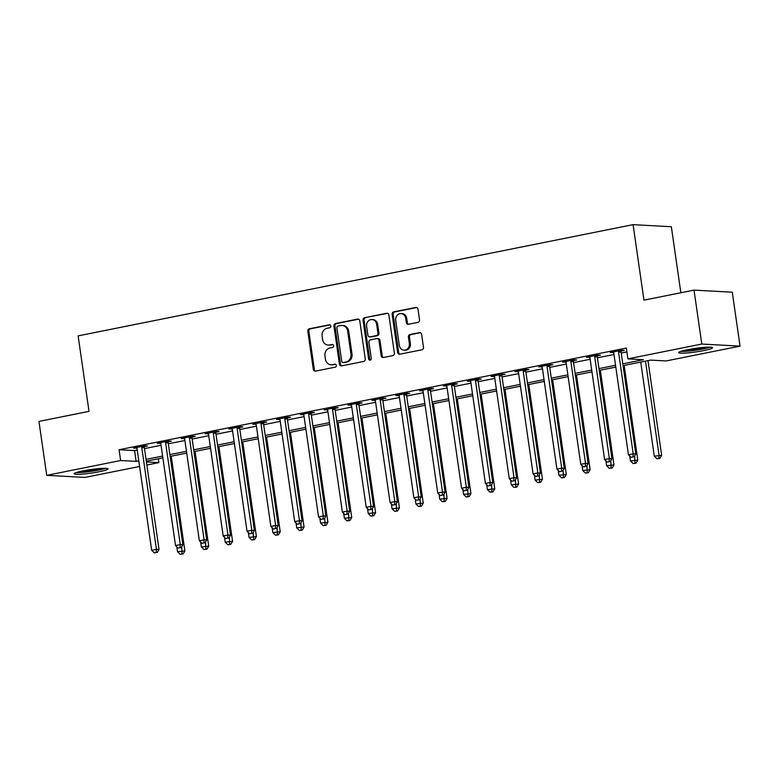 <?xml version="1.0" encoding="UTF-8"?>
<svg xmlns="http://www.w3.org/2000/svg" width="779" height="779" viewBox="0 0 779 779"><rect width="100%" height="100%" fill="white"/><g stroke="black" fill="none" stroke-linecap="round" stroke-linejoin="round"><path stroke-width="1.17" d="M330.802 326.002A1.509 1.324 -86.9 0 0 329.283 324.785L309.39 328.777A2.152 1.899 -86.9 0 0 307.822 331.27L313.314 369.382A2.152 1.899 -86.9 0 0 315.495 371.125L335.379 367.133A1.509 1.324 -86.9 0 0 334.951 364.173L332.38 364.689A6.884 6.066 -86.9 0 1 331.026 364.786A6.884 6.066 -86.9 0 1 325.418 359.109L324.96 355.935A6.884 6.066 -86.9 0 1 329.975 347.96L332.545 347.444A1.509 1.324 -86.9 0 0 332.117 344.474L329.546 344.99A6.884 6.066 -86.9 0 1 328.193 345.087A6.884 6.066 -86.9 0 1 322.574 339.42L322.117 336.246A6.884 6.066 -86.9 0 1 327.131 328.271L329.702 327.755A1.509 1.324 -86.9 0 0 330.802 326.002M703.719 350.589A17.089 1.792 -8.2 0 1 678.733 352.595A17.089 1.792 -8.2 0 1 687.584 349.713A17.089 1.792 -8.2 0 1 712.571 347.716A17.089 1.792 -8.2 0 1 703.719 350.589M99.186 471.753A17.089 1.792 -8.2 0 1 74.2 473.759A17.089 1.792 -8.2 0 1 83.051 470.876A17.089 1.792 -8.2 0 1 108.038 468.88A17.089 1.792 -8.2 0 1 99.186 471.753M417.963 322.37A2.152 1.899 -86.9 0 0 419.521 319.877L417.982 309.185A2.152 1.899 -86.9 0 0 415.811 307.442L393.716 311.873A2.152 1.899 -86.9 0 0 392.149 314.365L397.641 352.478A2.152 1.899 -86.9 0 0 399.822 354.221L421.906 349.79A2.152 1.899 -86.9 0 0 423.474 347.298L421.614 334.386A2.152 1.899 -86.9 0 0 419.443 332.643L409.988 334.532A2.152 1.899 -86.9 0 0 408.42 337.025L409.345 343.432A5.755 5.073 -86.9 0 1 404.019 350.18A5.755 5.073 -86.9 0 1 399.325 345.438L395.713 320.354A5.755 5.073 -86.9 0 1 401.029 313.596A5.755 5.073 -86.9 0 1 405.723 318.338L406.326 322.525A2.152 1.899 -86.9 0 0 408.508 324.268L417.963 322.37M139.597 466.475L84.979 477.42L46.721 475.336L38.95 421.41L89.01 411.37L78.134 335.876L633.074 224.644L643.96 300.149L694.021 290.119L701.791 344.045L740.05 346.129L666.152 360.94L650.64 360.093L623.064 365.624M46.721 475.336L120.618 460.525L136.13 461.372L138.779 460.837M622.801 363.832L643.405 359.703L627.893 358.856L626.335 348.067L119.06 449.736L120.618 460.525M627.893 358.856L701.791 344.045M359.771 320.851A2.152 1.899 -86.9 0 0 357.59 319.108L335.506 323.538A2.152 1.899 -86.9 0 0 333.938 326.031L339.43 364.144A2.152 1.899 -86.9 0 0 341.601 365.887L363.696 361.456A2.152 1.899 -86.9 0 0 365.263 358.963L359.771 320.851M364.611 317.705L386.696 313.275A2.152 1.899 -86.9 0 1 388.877 315.018L394.369 353.13A2.152 1.899 -86.9 0 1 392.801 355.623L383.346 357.522A2.152 1.899 -86.9 0 1 381.174 355.779L378.945 340.326A2.152 1.899 -86.9 0 0 376.763 338.583L370.492 339.839A2.152 1.899 -86.9 0 0 368.934 342.332L371.252 358.418A1.509 1.324 -86.9 0 1 368.633 358.944L363.043 320.198A2.152 1.899 -86.9 0 1 364.611 317.705L387.63 313.353M119.06 449.736L134.572 450.583L137.231 450.058M144.485 448.597L161.068 445.276M168.322 443.826L184.905 440.495M192.16 439.044L208.743 435.724M216.007 434.263L232.58 430.943M239.844 429.492L256.418 426.162M263.682 424.711L280.255 421.39M287.519 419.93L304.092 416.609M311.357 415.158L327.93 411.838M335.194 410.377L351.767 407.057M359.031 405.596L375.605 402.276M382.869 400.825L399.442 397.504M406.706 396.044L423.279 392.723M430.544 391.262L447.127 387.942M454.381 386.491L470.964 383.171M478.218 381.71L494.801 378.39M502.056 376.939L518.639 373.608M525.893 372.158L542.476 368.837M549.731 367.376L566.314 364.056M573.568 362.605L590.151 359.275M597.405 357.824L613.988 354.503M621.253 353.043L626.891 351.913M144.436 446.562L147.543 445.948L144.952 445.802L133.511 448.1L136.9 448.081M168.274 441.79L171.38 441.167L168.79 441.021L157.348 443.319L160.737 443.3M192.111 437.009L195.217 436.386L192.627 436.25L181.186 438.538L184.574 438.519M215.949 432.238L219.055 431.615L216.465 431.469L205.023 433.767L208.412 433.747M239.786 427.457L242.892 426.834L240.302 426.697L228.86 428.986L232.249 428.966M263.623 422.676L266.73 422.052L264.139 421.916L252.698 424.204L256.096 424.185M287.461 417.904L290.567 417.281L287.987 417.135L276.535 419.433L279.934 419.414M311.308 413.123L314.404 412.5L311.824 412.364L300.382 414.652L303.771 414.632M335.145 408.342L338.242 407.719L335.661 407.583L324.22 409.871L327.608 409.851M358.983 403.571L362.079 402.947L359.499 402.801L348.057 405.099L351.446 405.08M382.82 398.79L385.917 398.166L383.336 398.03L371.895 400.318L375.283 400.299M406.657 394.008L409.754 393.385L407.174 393.249L395.732 395.547L399.121 395.518M430.495 389.237L433.591 388.614L431.011 388.468L419.569 390.766L422.958 390.746M454.332 384.456L457.429 383.833L454.848 383.696L443.407 385.985L446.795 385.965M478.17 379.675L481.276 379.061L478.686 378.915L467.244 381.213L470.633 381.184M502.007 374.903L505.113 374.28L502.523 374.134L491.082 376.432L494.47 376.413M525.844 370.122L528.951 369.499L526.361 369.363L514.919 371.651L518.308 371.632M549.682 365.341L552.788 364.728L550.198 364.582L538.756 366.88L542.145 366.86M573.519 360.57L576.626 359.947L574.035 359.801L562.594 362.099L565.982 362.079M597.357 355.789L600.463 355.166L597.873 355.029L586.431 357.318L589.82 357.298M621.194 351.008L624.3 350.394L621.71 350.248L610.269 352.546L613.657 352.527M680.856 292.758L671.342 226.738L633.074 224.644M694.021 290.119L732.279 292.203L740.05 346.129M158.322 458.773L158.877 462.609L146.851 465.024M146.413 461.937L158.877 462.609M615.799 367.084L599.226 370.405M591.962 371.856L575.389 375.176M568.125 376.637L551.551 379.957M544.287 381.418L527.704 384.738M520.45 386.189L503.867 389.51M496.613 390.97L480.03 394.291M472.775 395.742L456.192 399.072M448.938 400.523L432.355 403.843M425.1 405.304L408.517 408.624M401.263 410.075L384.68 413.406M377.416 414.856L360.843 418.177M353.578 419.638L337.005 422.958M329.741 424.409L313.168 427.739M305.904 429.19L289.33 432.511M282.066 433.971L265.493 437.292M258.229 438.743L241.656 442.073M234.391 443.524L217.818 446.844M210.554 448.305L193.981 451.625M186.717 453.076L170.143 456.406M162.879 457.857L146.296 461.178M146.043 459.386L162.616 456.066M169.88 454.605L186.454 451.284M193.718 449.834L210.301 446.503M217.555 445.052L234.138 441.732M241.393 440.271L257.976 436.951M265.23 435.5L281.813 432.17M289.067 430.719L305.65 427.398M312.905 425.938L329.488 422.617M336.742 421.166L353.325 417.846M360.58 416.385L377.163 413.065M384.427 411.604L401 408.284M408.264 406.833L424.837 403.512M432.102 402.052L448.675 398.731M455.939 397.271L472.512 393.95M479.776 392.499L496.35 389.179M503.614 387.718L520.187 384.398M527.451 382.947L544.024 379.616M551.289 378.166L567.862 374.845M575.126 373.384L591.709 370.064M598.963 368.613L615.546 365.283M134.572 450.583L136.13 461.372M136.101 448.237L136.004 447.594M159.938 443.455L159.841 442.823M183.776 438.684L183.678 438.041M207.613 433.903L207.516 433.26M231.451 429.132L231.353 428.489M255.288 424.351L255.191 423.708M279.125 419.569L279.028 418.927M302.963 414.798L302.875 414.155M326.8 410.017L326.713 409.374M350.638 405.236L350.55 404.593M374.475 400.464L374.387 399.822M398.312 395.683L398.225 395.041M422.15 390.902L422.062 390.269M445.987 386.131L445.9 385.488M469.825 381.35L469.737 380.707M493.672 376.569L493.574 375.936M517.509 371.797L517.412 371.155M541.347 367.016L541.249 366.373M565.184 362.235L565.087 361.602M589.021 357.464L588.924 356.821M612.859 352.683L612.761 352.04M328.193 345.087L329.225 345.146A6.884 6.066 -86.9 0 0 330.578 345.048L329.546 344.99M332.886 344.591L330.578 345.048M331.026 364.786L332.068 364.845A6.884 6.066 -86.9 0 0 333.412 364.747L332.38 364.689M335.73 364.28L333.412 364.747M330.053 324.892L310.422 328.826A2.152 1.899 -86.9 0 0 308.854 331.318L314.346 369.431A2.152 1.899 -86.9 0 0 315.602 371.096M358.525 319.186L336.538 323.597A2.152 1.899 -86.9 0 0 334.97 326.089L340.462 364.202A2.152 1.899 -86.9 0 0 341.708 365.867M337.989 326.089A1.509 1.324 -86.9 0 0 336.888 327.832L341.718 361.29A1.509 1.324 -86.9 0 0 343.237 362.508L345.954 361.962A6.884 6.066 -86.9 0 0 350.969 353.987L347.668 331.124A6.884 6.066 -86.9 0 0 342.059 325.447A6.884 6.066 -86.9 0 0 340.705 325.544L337.989 326.089M342.945 362.527L343.977 362.586A1.509 1.324 -86.9 0 0 344.269 362.566L343.237 362.508M342.059 325.447L343.091 325.505A6.884 6.066 -86.9 0 1 348.7 331.182L352.001 354.046A6.884 6.066 -86.9 0 1 346.986 362.021L344.269 362.566M377.192 338.553L378.224 338.602A2.152 1.899 -86.9 0 1 379.977 340.374L382.207 355.837A2.152 1.899 -86.9 0 0 383.453 357.503M365.643 317.764A2.152 1.899 -86.9 0 0 364.075 320.257L369.665 359.002A1.509 1.324 -86.9 0 0 370.376 360.093M376.637 324.278A5.755 5.073 -86.9 0 0 371.943 319.536A5.755 5.073 -86.9 0 0 366.617 326.294L367.892 335.126A2.152 1.899 -86.9 0 0 370.074 336.869L376.345 335.613A2.152 1.899 -86.9 0 0 377.903 333.12L376.637 324.278L377.669 324.337A5.755 5.073 -86.9 0 0 372.975 319.594L371.943 319.536M369.645 336.898L370.677 336.956A2.152 1.899 -86.9 0 0 371.106 336.927L370.074 336.869M377.669 324.337L378.945 333.178A2.152 1.899 -86.9 0 1 377.377 335.671L371.106 336.927M401.029 313.596L402.061 313.655A5.755 5.073 -86.9 0 1 406.765 318.397L407.359 322.584A2.152 1.899 -86.9 0 0 408.615 324.249M404.019 350.18L405.051 350.238A5.755 5.073 -86.9 0 0 410.377 343.49L409.345 343.432M420.368 332.721L411.02 334.59A2.152 1.899 -86.9 0 0 409.452 337.083L410.377 343.49M416.736 307.52L394.749 311.931A2.152 1.899 -86.9 0 0 393.191 314.424L398.682 352.536A2.152 1.899 -86.9 0 0 399.929 354.202M176.823 546.829L177.524 551.736L184.886 550.919L171.234 456.182M182.043 553.918L180.134 554.297L183.084 553.966L182.043 553.918L181.711 546.692M180.134 554.297L177.524 551.736M184.886 550.919L183.084 553.966M141.856 446.425L141.797 446.718A2.191 1.928 -86.9 0 0 141.768 447.555L156.443 549.37L151.681 550.325L137.007 448.509A2.191 1.928 -86.9 0 0 136.753 447.73L136.617 447.477M144.573 445.88L144.378 446.864A2.191 1.928 -86.9 0 0 144.358 447.691L159.033 549.507L156.443 549.37L156.19 552.506L154.291 552.886L156.19 552.506M157.231 552.564L159.033 549.507M151.681 550.325L154.291 552.886M200.661 542.048L201.362 546.955L208.723 546.147L195.071 451.401M205.88 549.137L203.981 549.516L206.922 549.195L205.88 549.137L205.549 541.921M203.981 549.516L201.362 546.955M208.723 546.147L206.922 549.195M224.498 537.276L225.209 542.184L232.561 541.366L218.909 446.63M229.717 544.355L227.819 544.745L230.759 544.414L229.717 544.355L229.386 537.14M227.819 544.745L225.209 542.184M232.561 541.366L230.759 544.414M248.335 532.495L249.046 537.403L256.398 536.585L242.746 441.849M253.555 539.584L251.656 539.964L254.597 539.633L253.555 539.584L253.224 532.359M251.656 539.964L249.046 537.403M256.398 536.585L254.597 539.633M165.693 441.644L165.635 441.936A2.191 1.928 -86.9 0 0 165.606 442.774L180.28 544.589L175.518 545.543L160.844 443.728A2.191 1.928 -86.9 0 0 160.591 442.949L160.455 442.696M168.41 441.099L168.215 442.082A2.191 1.928 -86.9 0 0 168.196 442.91L182.87 544.735L180.28 544.589L180.037 547.725L178.128 548.104L180.037 547.725M181.069 547.783L182.87 544.735M175.518 545.543L178.128 548.104M189.531 436.873L189.472 437.165A2.191 1.928 -86.9 0 0 189.453 437.993L204.117 539.818L199.356 540.772L184.681 438.947A2.191 1.928 -86.9 0 0 184.428 438.178L184.292 437.925M192.247 436.328L192.053 437.301A2.191 1.928 -86.9 0 0 192.033 438.139L206.708 539.954L204.117 539.818L203.874 542.944L201.965 543.333L203.874 542.944M204.906 543.002L206.708 539.954M199.356 540.772L201.965 543.333M213.368 432.092L213.31 432.384A2.191 1.928 -86.9 0 0 213.29 433.221L227.955 535.037L223.193 535.991L208.519 434.176A2.191 1.928 -86.9 0 0 208.266 433.397L208.129 433.143M216.085 431.547L215.89 432.53A2.191 1.928 -86.9 0 0 215.871 433.358L230.545 535.183L227.955 535.037L227.711 538.172L225.803 538.552L227.711 538.172M228.744 538.231L230.545 535.183M223.193 535.991L225.803 538.552M272.173 527.714L272.884 532.622L280.236 531.814L266.584 437.068M277.402 534.803L275.493 535.183L278.434 534.861L277.402 534.803L277.061 527.587M275.493 535.183L272.884 532.622M280.236 531.814L278.434 534.861M237.206 427.311L237.147 427.603A2.191 1.928 -86.9 0 0 237.128 428.44L251.792 530.256L247.031 531.22L232.356 429.395A2.191 1.928 -86.9 0 0 232.103 428.616L231.967 428.362M239.922 426.765L239.728 427.749A2.191 1.928 -86.9 0 0 239.708 428.577L254.382 530.402L251.792 530.256L251.549 533.391L249.64 533.771L251.549 533.391M252.581 533.449L254.382 530.402M247.031 531.22L249.64 533.771M104.289 468.306A14.791 1.548 -8.2 0 1 91.094 471.12A14.791 1.548 -8.2 0 1 77.637 472.142M83.674 470.75A13.701 1.431 171.8 0 0 98.096 468.676M76.284 472.561A16.982 1.782 171.8 0 0 91.124 471.353A16.982 1.782 171.8 0 0 105.71 468.325M708.822 347.142A14.791 1.548 -8.2 0 1 702.385 348.807A14.791 1.548 -8.2 0 1 682.17 350.978M688.208 349.586A13.701 1.431 171.8 0 0 701.713 347.697A13.701 1.431 171.8 0 0 702.629 347.512M680.817 351.397A16.982 1.782 171.8 0 0 703.418 348.865A16.982 1.782 171.8 0 0 710.244 347.161M296.01 522.943L296.721 527.85L304.073 527.032L290.421 432.296M301.239 530.022L299.331 530.411L302.271 530.08L301.239 530.022L300.898 522.806M299.331 530.411L296.721 527.85M304.073 527.032L302.271 530.08M319.848 518.162L320.558 523.069L327.91 522.251L314.258 427.515M325.077 525.25L323.168 525.63L326.109 525.299L325.077 525.25L324.736 518.035M323.168 525.63L320.558 523.069M327.91 522.251L326.109 525.299M343.685 513.39L344.396 518.288L351.748 517.48L338.096 422.744M348.914 520.469L347.006 520.849L349.946 520.528L348.914 520.469L348.573 513.254M347.006 520.849L344.396 518.288M351.748 517.48L349.946 520.528M367.522 508.609L368.233 513.517L375.585 512.699L361.933 417.963M372.752 515.688L370.843 516.078L373.784 515.747L372.752 515.688L372.411 508.473M370.843 516.078L368.233 513.517M375.585 512.699L373.784 515.747M391.36 503.828L392.071 508.736L399.423 507.918L385.771 413.182M396.589 510.917L394.68 511.297L397.621 510.975L396.589 510.917L396.248 503.701M394.68 511.297L392.071 508.736M399.423 507.918L397.621 510.975M261.043 422.539L260.984 422.831A2.191 1.928 -86.9 0 0 260.965 423.659L275.639 525.484L270.868 526.438L256.194 424.613A2.191 1.928 -86.9 0 0 255.94 423.844L255.804 423.591M263.76 421.994L263.565 422.968A2.191 1.928 -86.9 0 0 263.545 423.805L278.22 525.621L275.639 525.484L275.386 528.62L273.478 528.999L275.386 528.62M276.418 528.668L278.22 525.621M270.868 526.438L273.478 528.999M284.88 417.758L284.822 418.05A2.191 1.928 -86.9 0 0 284.802 418.888L299.477 520.703L294.705 521.657L280.031 419.842A2.191 1.928 -86.9 0 0 279.778 419.063L279.642 418.81M287.597 417.213L287.412 418.196A2.191 1.928 -86.9 0 0 287.383 419.024L302.057 520.849L299.477 520.703L299.224 523.839L297.315 524.218L299.224 523.839M300.256 523.897L302.057 520.849M294.705 521.657L297.315 524.218M308.718 412.977L308.659 413.279A2.191 1.928 -86.9 0 0 308.64 414.107L323.314 515.922L318.543 516.886L303.868 415.061A2.191 1.928 -86.9 0 0 303.615 414.282L303.479 414.029M311.434 412.432L311.249 413.415A2.191 1.928 -86.9 0 0 311.22 414.253L325.895 516.068L323.314 515.922L323.061 519.057L321.152 519.437L323.061 519.057M324.093 519.116L325.895 516.068M318.543 516.886L321.152 519.437M332.555 408.206L332.497 408.498A2.191 1.928 -86.9 0 0 332.477 409.326L347.152 511.151L342.38 512.105L327.706 410.29A2.191 1.928 -86.9 0 0 327.453 409.511L327.316 409.257M335.272 407.66L335.087 408.634A2.191 1.928 -86.9 0 0 335.058 409.472L349.732 511.287L347.152 511.151L346.898 514.286L344.99 514.666L346.898 514.286M347.931 514.335L349.732 511.287M342.38 512.105L344.99 514.666M356.392 403.425L356.334 403.717A2.191 1.928 -86.9 0 0 356.315 404.554L370.989 506.369L366.218 507.324L351.543 405.508A2.191 1.928 -86.9 0 0 351.29 404.729L351.154 404.476M359.119 402.879L358.924 403.863A2.191 1.928 -86.9 0 0 358.895 404.691L373.569 506.516L370.989 506.369L370.736 509.505L368.827 509.885L370.736 509.505M371.768 509.563L373.569 506.516M366.218 507.324L368.827 509.885M415.197 499.057L415.908 503.955L423.26 503.146L409.608 408.41M420.426 506.136L418.518 506.516L421.458 506.194L420.426 506.136L420.085 498.92M418.518 506.516L415.908 503.955M423.26 503.146L421.458 506.194M380.23 398.644L380.171 398.945A2.191 1.928 -86.9 0 0 380.152 399.773L394.826 501.588L390.055 502.552L375.381 400.727A2.191 1.928 -86.9 0 0 375.127 399.948L374.991 399.695M382.956 398.098L382.762 399.082A2.191 1.928 -86.9 0 0 382.742 399.919L397.407 501.734L394.826 501.588L394.573 504.724L392.665 505.113L394.573 504.724M395.605 504.782L397.407 501.734M390.055 502.552L392.665 505.113M439.044 494.276L439.746 499.183L447.097 498.365L433.445 403.629M444.264 501.355L442.355 501.744L445.296 501.413L444.264 501.355L443.923 494.139M442.355 501.744L439.746 499.183M447.097 498.365L445.296 501.413M404.067 393.872L404.009 394.164A2.191 1.928 -86.9 0 0 403.989 394.992L418.664 496.817L413.892 497.771L399.218 395.956A2.191 1.928 -86.9 0 0 398.965 395.177L398.829 394.924M406.794 393.327L406.599 394.301A2.191 1.928 -86.9 0 0 406.58 395.138L421.244 496.953L418.664 496.817L418.411 499.952L416.502 500.332L418.411 499.952M419.443 500.001L421.244 496.953M413.892 497.771L416.502 500.332M462.882 489.494L463.583 494.402L470.935 493.594L457.283 398.848M468.101 496.583L466.193 496.963L469.133 496.642L468.101 496.583L467.76 489.368M466.193 496.963L463.583 494.402M470.935 493.594L469.133 496.642M427.905 389.091L427.846 389.383A2.191 1.928 -86.9 0 0 427.827 390.221L442.501 492.036L437.73 492.99L423.065 391.175A2.191 1.928 -86.9 0 0 422.802 390.396L422.666 390.143M430.631 388.546L430.436 389.529A2.191 1.928 -86.9 0 0 430.417 390.357L445.082 492.182L442.501 492.036L442.248 495.171L440.339 495.551L442.248 495.171M443.28 495.23L445.082 492.182M437.73 492.99L440.339 495.551M486.719 484.723L487.42 489.621L494.772 488.813L481.12 394.077M491.938 491.802L490.03 492.182L492.971 491.861L491.938 491.802L491.598 484.587M490.03 492.182L487.42 489.621M494.772 488.813L492.971 491.861M451.742 384.32L451.684 384.612A2.191 1.928 -86.9 0 0 451.664 385.439L466.339 487.264L461.567 488.219L446.903 386.394A2.191 1.928 -86.9 0 0 446.649 385.615L446.503 385.362M454.469 383.774L454.274 384.748A2.191 1.928 -86.9 0 0 454.254 385.586L468.919 487.401L466.339 487.264L466.085 490.39L464.177 490.78L466.085 490.39M467.118 490.449L468.919 487.401M461.567 488.219L464.177 490.78M510.557 479.942L511.258 484.85L518.61 484.032L504.958 389.296M515.776 487.021L513.867 487.411L516.808 487.079L515.776 487.021L515.435 479.806M513.867 487.411L511.258 484.85M518.61 484.032L516.808 487.079M475.579 379.539L475.531 379.831A2.191 1.928 -86.9 0 0 475.502 380.658L490.176 482.483L485.405 483.438L470.74 381.622A2.191 1.928 -86.9 0 0 470.487 380.843L470.35 380.59M478.306 378.993L478.111 379.967A2.191 1.928 -86.9 0 0 478.092 380.804L492.766 482.62L490.176 482.483L489.923 485.619L488.014 485.999L489.923 485.619M490.965 485.668L492.766 482.62M485.405 483.438L488.014 485.999M534.394 475.161L535.095 480.068L542.447 479.26L528.795 384.514M539.613 482.25L537.705 482.629L540.645 482.308L539.613 482.25L539.282 475.034M537.705 482.629L535.095 480.068M542.447 479.26L540.645 482.308M499.427 374.757L499.368 375.05A2.191 1.928 -86.9 0 0 499.339 375.887L514.013 477.702L509.252 478.657L494.577 376.841A2.191 1.928 -86.9 0 0 494.324 376.062L494.188 375.809M502.143 374.212L501.949 375.196A2.191 1.928 -86.9 0 0 501.929 376.023L516.604 477.848L514.013 477.702L513.76 480.838L511.861 481.218L513.76 480.838M514.802 480.896L516.604 477.848M509.252 478.657L511.861 481.218M558.231 470.389L558.933 475.297L566.294 474.479L552.642 379.743M563.451 477.469L561.542 477.848L564.483 477.527L563.451 477.469L563.12 470.253M561.542 477.848L558.933 475.297M566.294 474.479L564.483 477.527M582.069 465.608L582.77 470.516L590.131 469.698L576.479 374.962M587.288 472.697L585.389 473.077L588.33 472.746L587.288 472.697L586.957 465.472M585.389 473.077L582.77 470.516M590.131 469.698L588.33 472.746M605.906 460.827L606.617 465.735L613.969 464.927L600.317 370.181M611.125 467.916L609.227 468.296L612.167 467.975L611.125 467.916L610.794 460.701M609.227 468.296L606.617 465.735M613.969 464.927L612.167 467.975M629.744 456.056L630.454 460.964L637.806 460.146L624.154 365.409M634.963 463.135L633.064 463.515L636.005 463.193L634.963 463.135L634.632 455.919M633.064 463.515L630.454 460.964M637.806 460.146L636.005 463.193M640.727 362.079L654.292 456.182L661.644 455.364L647.992 360.628M658.81 458.364L656.901 458.743L659.842 458.412L658.81 458.364L659.053 455.228L645.499 361.125M656.901 458.743L654.292 456.182M661.644 455.364L659.842 458.412M523.264 369.986L523.206 370.278A2.191 1.928 -86.9 0 0 523.176 371.106L537.851 472.931L533.089 473.885L518.415 372.06A2.191 1.928 -86.9 0 0 518.162 371.281L518.025 371.028M525.981 369.441L525.786 370.414A2.191 1.928 -86.9 0 0 525.767 371.252L540.441 473.067L537.851 472.931L537.598 476.057L535.699 476.446L537.598 476.057M538.64 476.115L540.441 473.067M533.089 473.885L535.699 476.446M547.101 365.205L547.043 365.497A2.191 1.928 -86.9 0 0 547.014 366.334L561.688 468.15L556.927 469.104L542.252 367.289A2.191 1.928 -86.9 0 0 541.999 366.51L541.863 366.257M549.818 364.66L549.623 365.633A2.191 1.928 -86.9 0 0 549.604 366.471L564.278 468.286L561.688 468.15L561.445 471.285L559.536 471.665L561.445 471.285M562.477 471.344L564.278 468.286M556.927 469.104L559.536 471.665M570.939 360.424L570.88 360.716A2.191 1.928 -86.9 0 0 570.861 361.553L585.526 463.369L580.764 464.323L566.09 362.508A2.191 1.928 -86.9 0 0 565.836 361.729L565.7 361.475M573.656 359.879L573.461 360.862A2.191 1.928 -86.9 0 0 573.441 361.69L588.116 463.515L585.526 463.369L585.282 466.504L583.374 466.884L585.282 466.504M586.314 466.563L588.116 463.515M580.764 464.323L583.374 466.884M594.776 355.652L594.718 355.945A2.191 1.928 -86.9 0 0 594.698 356.772L609.363 458.597L604.601 459.552L589.927 357.727A2.191 1.928 -86.9 0 0 589.674 356.957L589.537 356.694M597.493 355.107L597.298 356.081A2.191 1.928 -86.9 0 0 597.279 356.918L611.953 458.734L609.363 458.597L609.12 461.723L607.211 462.113L609.12 461.723M610.152 461.781L611.953 458.734M604.601 459.552L607.211 462.113M618.614 350.871L618.555 351.163A2.191 1.928 -86.9 0 0 618.536 352.001L633.2 453.816L628.439 454.77L613.764 352.955A2.191 1.928 -86.9 0 0 613.511 352.176L613.375 351.923M621.33 350.326L621.136 351.31A2.191 1.928 -86.9 0 0 621.116 352.137L635.791 453.953L633.2 453.816L632.957 456.952L631.048 457.331L632.957 456.952M633.989 457.01L635.791 453.953M628.439 454.77L631.048 457.331M329.868 324.814L329.283 324.785M335.545 364.202L334.951 364.173M332.701 344.513L332.117 344.474M314.346 369.431L313.314 369.382M308.854 331.318L307.822 331.27M310.422 328.826L309.39 328.777M340.462 364.202L339.43 364.144M334.97 326.089L333.938 326.031M336.538 323.597L335.506 323.538M358.428 319.156L357.59 319.108M346.986 362.021L345.954 361.962M352.001 354.046L350.969 353.987M348.7 331.182L347.668 331.124M387.543 313.324L386.696 313.275M382.207 355.837L381.174 355.779M379.977 340.374L378.945 340.326M369.665 359.002L368.633 358.944M364.075 320.257L363.043 320.198M377.377 335.671L376.345 335.613M378.945 333.178L377.903 333.12M407.359 322.584L406.326 322.525M406.765 318.397L405.723 318.338M409.452 337.083L408.42 337.025M411.02 334.59L409.988 334.532M420.28 332.691L419.443 332.643M398.682 352.536L397.641 352.478M393.191 314.424L392.149 314.365M394.749 311.931L393.716 311.873M416.648 307.491L415.811 307.442M141.797 446.718L144.378 446.864M141.768 447.555L144.358 447.691M165.635 441.936L168.215 442.082M165.606 442.774L168.196 442.91M189.472 437.165L192.053 437.301M189.453 437.993L192.033 438.139M213.31 432.384L215.89 432.53M213.29 433.221L215.871 433.358M237.147 427.603L239.728 427.749M237.128 428.44L239.708 428.577M260.984 422.831L263.565 422.968M260.965 423.659L263.545 423.805M284.822 418.05L287.412 418.196M284.802 418.888L287.383 419.024M308.659 413.279L311.249 413.415M308.64 414.107L311.22 414.253M332.497 408.498L335.087 408.634M332.477 409.326L335.058 409.472M356.334 403.717L358.924 403.863M356.315 404.554L358.895 404.691M380.171 398.945L382.762 399.082M380.152 399.773L382.742 399.919M404.009 394.164L406.599 394.301M403.989 394.992L406.58 395.138M427.846 389.383L430.436 389.529M427.827 390.221L430.417 390.357M451.684 384.612L454.274 384.748M451.664 385.439L454.254 385.586M475.531 379.831L478.111 379.967M475.502 380.658L478.092 380.804M499.368 375.05L501.949 375.196M499.339 375.887L501.929 376.023M523.206 370.278L525.786 370.414M523.176 371.106L525.767 371.252M547.043 365.497L549.623 365.633M547.014 366.334L549.604 366.471M570.88 360.716L573.461 360.862M570.861 361.553L573.441 361.69M594.718 355.945L597.298 356.081M594.698 356.772L597.279 356.918M618.555 351.163L621.136 351.31M618.536 352.001L621.116 352.137"/></g></svg>
